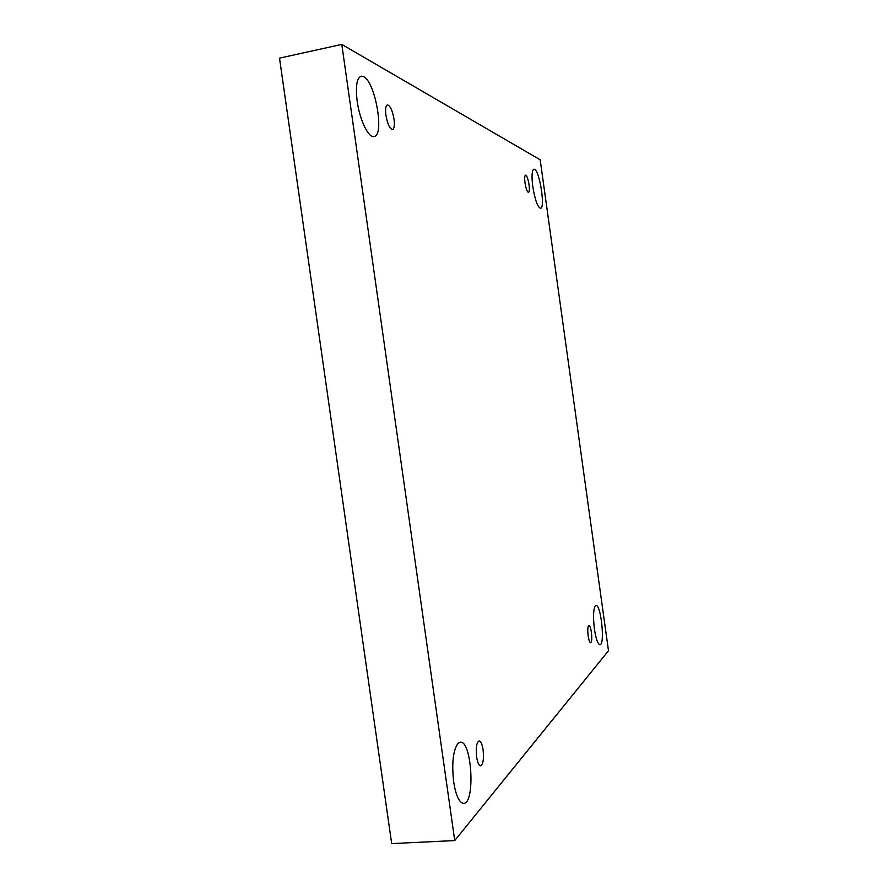 <?xml version="1.0" encoding="UTF-8"?>
<svg xmlns="http://www.w3.org/2000/svg" width="888" height="888" viewBox="0 0 888 888"><rect width="100%" height="100%" fill="white"/><g stroke="black" fill="none" stroke-linecap="round" stroke-linejoin="round"><path stroke-width="1.33" d="M608.491 650.738L454.734 840.57L341.791 44.4L540.182 159.796L608.491 650.738M341.791 44.4L279.509 58.142L391.675 843.6L454.734 840.57M357.198 101.31C359.673 119.98 368.609 138.273 374.059 136.53C384.748 135.864 375.38 81.863 363.592 76.645L361.094 76.168C356.732 78.077 355.433 86.458 357.198 101.31M532.789 186.591C535.009 199.967 537.595 207.204 540.548 208.303C545.443 208.391 539.782 171.317 534.576 169.308L533.888 169.175C531.879 170.363 531.512 176.157 532.789 186.591M594.416 629.015C595.959 638.949 597.813 644.189 599.966 644.721C605.205 645.054 601.032 604.184 595.992 605.538L595.36 605.871C593.317 609.235 592.995 616.949 594.416 629.015M453.646 781.829C455.899 795.626 459.218 802.808 463.614 803.385C475.535 803.729 471.883 740.048 460.273 742.224L457.997 743.389C453.091 750.293 451.648 763.103 453.646 781.829M476.612 756.909C477.533 762.614 478.876 765.6 480.63 765.845C483.172 764.302 483.993 758.974 483.105 749.861C482.195 744.155 480.852 741.18 479.087 740.914C476.556 742.401 475.735 747.729 476.612 756.909M588.145 635.819C588.822 640.181 589.654 642.479 590.631 642.723C591.819 641.802 592.074 638.317 591.408 632.278C590.731 627.927 589.898 625.618 588.91 625.374C587.734 626.273 587.479 629.747 588.145 635.819M524.997 182.806C525.985 188.733 527.161 191.941 528.515 192.441C529.426 191.908 529.603 189.344 529.048 184.771C528.071 178.865 526.895 175.658 525.529 175.136C524.608 175.658 524.431 178.222 524.997 182.806M385.925 115.262C387.557 124.131 389.765 128.893 392.54 129.559C394.272 128.76 394.772 125.308 394.039 119.203C392.429 110.378 390.221 105.617 387.412 104.895C385.692 105.683 385.192 109.135 385.925 115.262"/></g></svg>
